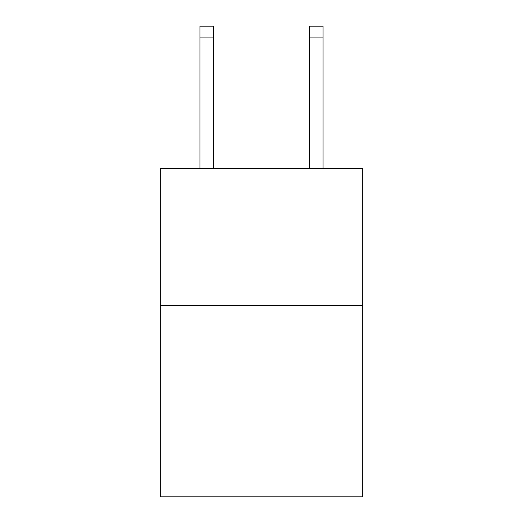 <?xml version="1.0" encoding="UTF-8"?>
<svg xmlns="http://www.w3.org/2000/svg" width="523" height="523" viewBox="0 0 523 523"><rect width="100%" height="100%" fill="white"/><g stroke="black" fill="none" stroke-linecap="round" stroke-linejoin="round"><path stroke-width="0.78" d="M362.733 305.327L362.733 496.85L160.267 496.85L160.267 168.53L362.733 168.53L362.733 305.327L160.267 305.327M213.619 168.53L213.619 37.094L199.943 37.094L199.943 26.15L213.619 26.15L213.619 37.094M199.943 168.53L199.943 37.094M323.057 168.53L323.057 26.15L309.381 26.15L309.381 168.53M309.381 37.094L323.057 37.094"/></g></svg>
